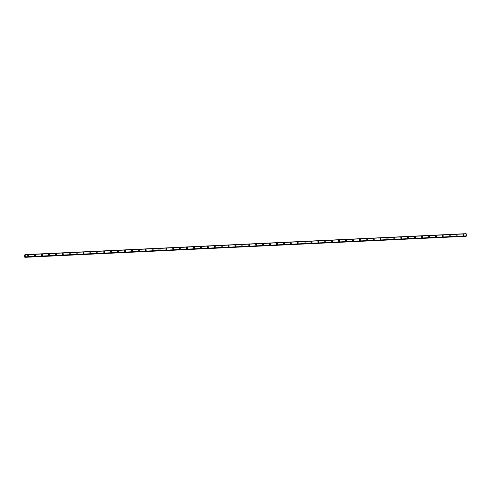 <?xml version="1.0" encoding="UTF-8"?>
<svg xmlns="http://www.w3.org/2000/svg" width="491" height="491" viewBox="0 0 491 491"><rect width="100%" height="100%" fill="white"/><g stroke="black" fill="none" stroke-linecap="round" stroke-linejoin="round"><path stroke-width="0.74" d="M27.987 255.13A0.589 0.54 -115.1 0 1 28.766 255.535A0.589 0.54 -115.1 0 1 28.3 256.241A0.589 0.54 -115.1 0 1 27.987 255.13A0.589 0.54 -115.1 0 1 28.766 255.529A0.589 0.54 -115.1 0 1 28.49 256.198M34.898 254.798A0.589 0.54 -115.1 0 1 35.677 255.203A0.589 0.54 -115.1 0 1 35.211 255.915A0.589 0.54 -115.1 0 1 34.898 254.798A0.589 0.54 -115.1 0 1 35.677 255.203A0.589 0.54 -115.1 0 1 35.395 255.866M41.809 254.473A0.589 0.54 -115.1 0 1 42.582 254.878A0.589 0.54 -115.1 0 1 42.116 255.584A0.589 0.54 -115.1 0 1 41.809 254.473A0.589 0.54 -115.1 0 1 42.582 254.878A0.589 0.54 -115.1 0 1 42.306 255.541M48.713 254.142A0.589 0.54 -115.1 0 1 49.493 254.547A0.589 0.54 -115.1 0 1 49.026 255.259A0.589 0.54 -115.1 0 1 48.713 254.142A0.589 0.54 -115.1 0 1 49.493 254.547A0.589 0.54 -115.1 0 1 49.217 255.21M55.624 253.816A0.589 0.54 -115.1 0 1 56.397 254.221A0.589 0.54 -115.1 0 1 55.931 254.933A0.589 0.54 -115.1 0 1 55.624 253.816A0.589 0.54 -115.1 0 1 56.397 254.221A0.589 0.54 -115.1 0 1 56.121 254.884M62.529 253.485A0.589 0.54 -115.1 0 1 63.308 253.89A0.589 0.54 -115.1 0 1 62.842 254.602A0.589 0.54 -115.1 0 1 62.529 253.485A0.589 0.54 -115.1 0 1 63.308 253.89A0.589 0.54 -115.1 0 1 63.032 254.553M69.44 253.16A0.589 0.54 -115.1 0 1 70.213 253.565A0.589 0.54 -115.1 0 1 69.753 254.277A0.589 0.54 -115.1 0 1 69.44 253.16A0.589 0.54 -115.1 0 1 70.219 253.565A0.589 0.54 -115.1 0 1 69.937 254.228M76.344 252.828A0.589 0.54 -115.1 0 1 77.124 253.233A0.589 0.54 -115.1 0 1 76.657 253.945A0.589 0.54 -115.1 0 1 76.344 252.828A0.589 0.54 -115.1 0 1 77.124 253.233A0.589 0.54 -115.1 0 1 76.848 253.902M83.255 252.503A0.589 0.54 -115.1 0 1 84.035 252.908A0.589 0.54 -115.1 0 1 83.568 253.62A0.589 0.54 -115.1 0 1 83.255 252.503A0.589 0.54 -115.1 0 1 84.035 252.908A0.589 0.54 -115.1 0 1 83.758 253.571M90.166 252.178A0.589 0.54 -115.1 0 1 90.939 252.577A0.589 0.54 -115.1 0 1 90.473 253.288A0.589 0.54 -115.1 0 1 90.166 252.178A0.589 0.54 -115.1 0 1 90.939 252.577A0.589 0.54 -115.1 0 1 90.663 253.246M97.071 251.846A0.589 0.54 -115.1 0 1 97.85 252.251A0.589 0.54 -115.1 0 1 97.384 252.963A0.589 0.54 -115.1 0 1 97.071 251.846A0.589 0.54 -115.1 0 1 97.85 252.251A0.589 0.54 -115.1 0 1 97.574 252.914M103.982 251.521A0.589 0.54 -115.1 0 1 104.755 251.926A0.589 0.54 -115.1 0 1 104.295 252.632A0.589 0.54 -115.1 0 1 103.982 251.521A0.589 0.54 -115.1 0 1 104.761 251.926A0.589 0.54 -115.1 0 1 104.479 252.589M110.886 251.189A0.589 0.54 -115.1 0 1 111.666 251.595A0.589 0.54 -115.1 0 1 111.199 252.306A0.589 0.54 -115.1 0 1 110.886 251.189A0.589 0.54 -115.1 0 1 111.666 251.595A0.589 0.54 -115.1 0 1 111.389 252.257M117.797 250.864A0.589 0.54 -115.1 0 1 118.576 251.269A0.589 0.54 -115.1 0 1 118.11 251.975A0.589 0.54 -115.1 0 1 117.797 250.864A0.589 0.54 -115.1 0 1 118.576 251.269A0.589 0.54 -115.1 0 1 118.3 251.932M124.708 250.533A0.589 0.54 -115.1 0 1 125.481 250.938A0.589 0.54 -115.1 0 1 125.015 251.65A0.589 0.54 -115.1 0 1 124.708 250.533A0.589 0.54 -115.1 0 1 125.481 250.938A0.589 0.54 -115.1 0 1 125.205 251.601M131.613 250.207A0.589 0.54 -115.1 0 1 132.392 250.613A0.589 0.54 -115.1 0 1 131.926 251.324A0.589 0.54 -115.1 0 1 131.613 250.207A0.589 0.54 -115.1 0 1 132.392 250.613A0.589 0.54 -115.1 0 1 132.116 251.275M138.523 249.876A0.589 0.54 -115.1 0 1 139.297 250.281A0.589 0.54 -115.1 0 1 138.836 250.993A0.589 0.54 -115.1 0 1 138.523 249.876A0.589 0.54 -115.1 0 1 139.297 250.281A0.589 0.54 -115.1 0 1 139.021 250.95M145.428 249.551A0.589 0.54 -115.1 0 1 146.208 249.956A0.589 0.54 -115.1 0 1 145.741 250.668A0.589 0.54 -115.1 0 1 145.428 249.551A0.589 0.54 -115.1 0 1 146.208 249.956A0.589 0.54 -115.1 0 1 145.931 250.619M152.339 249.219A0.589 0.54 -115.1 0 1 153.118 249.624A0.589 0.54 -115.1 0 1 152.652 250.336A0.589 0.54 -115.1 0 1 152.339 249.219A0.589 0.54 -115.1 0 1 153.118 249.624A0.589 0.54 -115.1 0 1 152.842 250.293M159.25 248.894A0.589 0.54 -115.1 0 1 160.023 249.299A0.589 0.54 -115.1 0 1 159.557 250.011A0.589 0.54 -115.1 0 1 159.25 248.894A0.589 0.54 -115.1 0 1 160.023 249.299A0.589 0.54 -115.1 0 1 159.747 249.962M166.154 248.569A0.589 0.54 -115.1 0 1 166.934 248.968A0.589 0.54 -115.1 0 1 166.467 249.68A0.589 0.54 -115.1 0 1 166.154 248.569A0.589 0.54 -115.1 0 1 166.934 248.968A0.589 0.54 -115.1 0 1 166.658 249.637M173.065 248.237A0.589 0.54 -115.1 0 1 173.839 248.642A0.589 0.54 -115.1 0 1 173.378 249.354A0.589 0.54 -115.1 0 1 173.065 248.237A0.589 0.54 -115.1 0 1 173.839 248.642A0.589 0.54 -115.1 0 1 173.562 249.305M179.97 247.912A0.589 0.54 -115.1 0 1 180.749 248.317A0.589 0.54 -115.1 0 1 180.283 249.023A0.589 0.54 -115.1 0 1 179.97 247.912A0.589 0.54 -115.1 0 1 180.749 248.317A0.589 0.54 -115.1 0 1 180.473 248.98M186.881 247.581A0.589 0.54 -115.1 0 1 187.66 247.986A0.589 0.54 -115.1 0 1 187.194 248.698A0.589 0.54 -115.1 0 1 186.881 247.581A0.589 0.54 -115.1 0 1 187.66 247.986A0.589 0.54 -115.1 0 1 187.384 248.649M193.792 247.255A0.589 0.54 -115.1 0 1 194.565 247.66A0.589 0.54 -115.1 0 1 194.098 248.366A0.589 0.54 -115.1 0 1 193.792 247.255A0.589 0.54 -115.1 0 1 194.565 247.66A0.589 0.54 -115.1 0 1 194.289 248.323M200.696 246.924A0.589 0.54 -115.1 0 1 201.476 247.329A0.589 0.54 -115.1 0 1 201.009 248.041A0.589 0.54 -115.1 0 1 200.696 246.924A0.589 0.54 -115.1 0 1 201.476 247.329A0.589 0.54 -115.1 0 1 201.2 247.992M207.607 246.599A0.589 0.54 -115.1 0 1 208.38 247.004A0.589 0.54 -115.1 0 1 207.914 247.716A0.589 0.54 -115.1 0 1 207.607 246.599A0.589 0.54 -115.1 0 1 208.38 247.004A0.589 0.54 -115.1 0 1 208.104 247.667M214.512 246.267A0.589 0.54 -115.1 0 1 215.291 246.672A0.589 0.54 -115.1 0 1 214.825 247.384A0.589 0.54 -115.1 0 1 214.512 246.267A0.589 0.54 -115.1 0 1 215.291 246.672A0.589 0.54 -115.1 0 1 215.015 247.335M221.423 245.942A0.589 0.54 -115.1 0 1 222.202 246.347A0.589 0.54 -115.1 0 1 221.736 247.059A0.589 0.54 -115.1 0 1 221.423 245.942A0.589 0.54 -115.1 0 1 222.202 246.347A0.589 0.54 -115.1 0 1 221.926 247.01M228.327 245.617A0.589 0.54 -115.1 0 1 229.107 246.016A0.589 0.54 -115.1 0 1 228.64 246.728A0.589 0.54 -115.1 0 1 228.333 245.61A0.589 0.54 -115.1 0 1 229.107 246.016A0.589 0.54 -115.1 0 1 228.831 246.685M235.238 245.285A0.589 0.54 -115.1 0 1 236.018 245.69A0.589 0.54 -115.1 0 1 235.551 246.402A0.589 0.54 -115.1 0 1 235.238 245.285A0.589 0.54 -115.1 0 1 236.018 245.69A0.589 0.54 -115.1 0 1 235.741 246.353M242.149 244.96A0.589 0.54 -115.1 0 1 242.922 245.359A0.589 0.54 -115.1 0 1 242.456 246.071A0.589 0.54 -115.1 0 1 242.149 244.96A0.589 0.54 -115.1 0 1 242.922 245.359A0.589 0.54 -115.1 0 1 242.646 246.028M249.054 244.628A0.589 0.54 -115.1 0 1 249.833 245.034A0.589 0.54 -115.1 0 1 249.367 245.745A0.589 0.54 -115.1 0 1 249.054 244.628A0.589 0.54 -115.1 0 1 249.833 245.034A0.589 0.54 -115.1 0 1 249.557 245.696M255.964 244.303A0.589 0.54 -115.1 0 1 256.738 244.708A0.589 0.54 -115.1 0 1 256.277 245.414A0.589 0.54 -115.1 0 1 255.964 244.303A0.589 0.54 -115.1 0 1 256.744 244.708A0.589 0.54 -115.1 0 1 256.462 245.371M262.869 243.972A0.589 0.54 -115.1 0 1 263.649 244.377A0.589 0.54 -115.1 0 1 263.182 245.089A0.589 0.54 -115.1 0 1 262.869 243.972A0.589 0.54 -115.1 0 1 263.649 244.377A0.589 0.54 -115.1 0 1 263.372 245.04M269.78 243.646A0.589 0.54 -115.1 0 1 270.559 244.052A0.589 0.54 -115.1 0 1 270.093 244.757A0.589 0.54 -115.1 0 1 269.78 243.646A0.589 0.54 -115.1 0 1 270.559 244.052A0.589 0.54 -115.1 0 1 270.283 244.714M276.875 243.272A0.589 0.54 -115.1 0 1 277.188 244.383A0.589 0.54 -115.1 0 1 276.415 243.984A0.589 0.54 -115.1 0 1 276.875 243.272M276.691 243.315A0.589 0.54 -115.1 0 1 277.464 243.72A0.589 0.54 -115.1 0 1 277.188 244.383M283.595 242.99A0.589 0.54 -115.1 0 1 284.375 243.395A0.589 0.54 -115.1 0 1 283.908 244.107A0.589 0.54 -115.1 0 1 283.595 242.99A0.589 0.54 -115.1 0 1 284.375 243.395A0.589 0.54 -115.1 0 1 284.099 244.058M290.506 242.658A0.589 0.54 -115.1 0 1 291.28 243.063A0.589 0.54 -115.1 0 1 290.819 243.775A0.589 0.54 -115.1 0 1 290.506 242.658A0.589 0.54 -115.1 0 1 291.286 243.063A0.589 0.54 -115.1 0 1 291.003 243.732M297.411 242.333A0.589 0.54 -115.1 0 1 298.19 242.738A0.589 0.54 -115.1 0 1 297.724 243.45A0.589 0.54 -115.1 0 1 297.411 242.333A0.589 0.54 -115.1 0 1 298.19 242.738A0.589 0.54 -115.1 0 1 297.914 243.401M304.322 242.002A0.589 0.54 -115.1 0 1 305.101 242.407A0.589 0.54 -115.1 0 1 304.635 243.119A0.589 0.54 -115.1 0 1 304.322 242.002A0.589 0.54 -115.1 0 1 305.101 242.407A0.589 0.54 -115.1 0 1 304.825 243.076M311.233 241.676A0.589 0.54 -115.1 0 1 312.006 242.081A0.589 0.54 -115.1 0 1 311.54 242.793A0.589 0.54 -115.1 0 1 311.233 241.676A0.589 0.54 -115.1 0 1 312.006 242.081A0.589 0.54 -115.1 0 1 311.73 242.744M318.137 241.351A0.589 0.54 -115.1 0 1 318.917 241.756A0.589 0.54 -115.1 0 1 318.45 242.462A0.589 0.54 -115.1 0 1 318.137 241.351A0.589 0.54 -115.1 0 1 318.917 241.75A0.589 0.54 -115.1 0 1 318.641 242.419M325.048 241.02A0.589 0.54 -115.1 0 1 325.821 241.425A0.589 0.54 -115.1 0 1 325.361 242.137A0.589 0.54 -115.1 0 1 325.048 241.02A0.589 0.54 -115.1 0 1 325.821 241.425A0.589 0.54 -115.1 0 1 325.545 242.088M331.953 240.694A0.589 0.54 -115.1 0 1 332.732 241.099A0.589 0.54 -115.1 0 1 332.266 241.805A0.589 0.54 -115.1 0 1 331.953 240.694A0.589 0.54 -115.1 0 1 332.732 241.099A0.589 0.54 -115.1 0 1 332.456 241.762M338.864 240.363A0.589 0.54 -115.1 0 1 339.643 240.768A0.589 0.54 -115.1 0 1 339.177 241.48A0.589 0.54 -115.1 0 1 338.864 240.363A0.589 0.54 -115.1 0 1 339.643 240.768A0.589 0.54 -115.1 0 1 339.367 241.431M345.774 240.038A0.589 0.54 -115.1 0 1 346.548 240.443A0.589 0.54 -115.1 0 1 346.081 241.149A0.589 0.54 -115.1 0 1 345.774 240.038A0.589 0.54 -115.1 0 1 346.548 240.443A0.589 0.54 -115.1 0 1 346.272 241.106M352.679 239.706A0.589 0.54 -115.1 0 1 353.459 240.111A0.589 0.54 -115.1 0 1 352.992 240.823A0.589 0.54 -115.1 0 1 352.679 239.706A0.589 0.54 -115.1 0 1 353.459 240.111A0.589 0.54 -115.1 0 1 353.182 240.774M359.59 239.381A0.589 0.54 -115.1 0 1 360.363 239.786A0.589 0.54 -115.1 0 1 359.903 240.498A0.589 0.54 -115.1 0 1 359.59 239.381A0.589 0.54 -115.1 0 1 360.363 239.786A0.589 0.54 -115.1 0 1 360.087 240.449M366.495 239.049A0.589 0.54 -115.1 0 1 367.274 239.455A0.589 0.54 -115.1 0 1 366.808 240.167A0.589 0.54 -115.1 0 1 366.495 239.049A0.589 0.54 -115.1 0 1 367.274 239.455A0.589 0.54 -115.1 0 1 366.998 240.124M373.406 238.724A0.589 0.54 -115.1 0 1 374.185 239.129A0.589 0.54 -115.1 0 1 373.719 239.841A0.589 0.54 -115.1 0 1 373.406 238.724A0.589 0.54 -115.1 0 1 374.185 239.129A0.589 0.54 -115.1 0 1 373.909 239.792M380.316 238.399A0.589 0.54 -115.1 0 1 381.09 238.798A0.589 0.54 -115.1 0 1 380.623 239.51A0.589 0.54 -115.1 0 1 380.316 238.399A0.589 0.54 -115.1 0 1 381.09 238.798A0.589 0.54 -115.1 0 1 380.813 239.467M387.221 238.067A0.589 0.54 -115.1 0 1 388 238.473A0.589 0.54 -115.1 0 1 387.534 239.185A0.589 0.54 -115.1 0 1 387.221 238.067A0.589 0.54 -115.1 0 1 388 238.473A0.589 0.54 -115.1 0 1 387.724 239.135M394.132 237.742A0.589 0.54 -115.1 0 1 394.905 238.147A0.589 0.54 -115.1 0 1 394.439 238.853A0.589 0.54 -115.1 0 1 394.132 237.742A0.589 0.54 -115.1 0 1 394.905 238.141A0.589 0.54 -115.1 0 1 394.629 238.81M401.037 237.411A0.589 0.54 -115.1 0 1 401.816 237.816A0.589 0.54 -115.1 0 1 401.35 238.528A0.589 0.54 -115.1 0 1 401.037 237.411A0.589 0.54 -115.1 0 1 401.816 237.816A0.589 0.54 -115.1 0 1 401.54 238.479M407.947 237.085A0.589 0.54 -115.1 0 1 408.727 237.491A0.589 0.54 -115.1 0 1 408.26 238.196A0.589 0.54 -115.1 0 1 407.947 237.085A0.589 0.54 -115.1 0 1 408.727 237.491A0.589 0.54 -115.1 0 1 408.451 238.153M414.858 236.754A0.589 0.54 -115.1 0 1 415.632 237.159A0.589 0.54 -115.1 0 1 415.165 237.871A0.589 0.54 -115.1 0 1 414.858 236.754A0.589 0.54 -115.1 0 1 415.632 237.159A0.589 0.54 -115.1 0 1 415.355 237.822M421.763 236.429A0.589 0.54 -115.1 0 1 422.542 236.834A0.589 0.54 -115.1 0 1 422.076 237.546A0.589 0.54 -115.1 0 1 421.763 236.429A0.589 0.54 -115.1 0 1 422.542 236.834A0.589 0.54 -115.1 0 1 422.266 237.497M428.674 236.097A0.589 0.54 -115.1 0 1 429.447 236.502A0.589 0.54 -115.1 0 1 428.981 237.214A0.589 0.54 -115.1 0 1 428.674 236.097A0.589 0.54 -115.1 0 1 429.447 236.502A0.589 0.54 -115.1 0 1 429.171 237.165M435.578 235.772A0.589 0.54 -115.1 0 1 436.358 236.177A0.589 0.54 -115.1 0 1 435.891 236.889A0.589 0.54 -115.1 0 1 435.578 235.772A0.589 0.54 -115.1 0 1 436.358 236.177A0.589 0.54 -115.1 0 1 436.082 236.84M442.489 235.441A0.589 0.54 -115.1 0 1 443.263 235.846A0.589 0.54 -115.1 0 1 442.802 236.558A0.589 0.54 -115.1 0 1 442.489 235.441A0.589 0.54 -115.1 0 1 443.269 235.846A0.589 0.54 -115.1 0 1 442.986 236.515M449.394 235.115A0.589 0.54 -115.1 0 1 450.173 235.52A0.589 0.54 -115.1 0 1 449.707 236.232A0.589 0.54 -115.1 0 1 449.394 235.115A0.589 0.54 -115.1 0 1 450.173 235.52A0.589 0.54 -115.1 0 1 449.897 236.183M456.305 234.79A0.589 0.54 -115.1 0 1 457.084 235.189A0.589 0.54 -115.1 0 1 456.618 235.901A0.589 0.54 -115.1 0 1 456.305 234.79A0.589 0.54 -115.1 0 1 457.084 235.189A0.589 0.54 -115.1 0 1 456.808 235.858M463.216 234.459A0.589 0.54 -115.1 0 1 463.989 234.864A0.589 0.54 -115.1 0 1 463.522 235.576A0.589 0.54 -115.1 0 1 463.216 234.459A0.589 0.54 -115.1 0 1 463.989 234.864A0.589 0.54 -115.1 0 1 463.713 235.527M466.309 236.159L25.164 256.854L24.838 257.327L24.55 255.025L25.145 254.614L25.329 257.1L466.45 235.895L466.125 233.673L25.151 254.614M466.027 236.171L25.035 257.18M24.838 257.327L466.014 236.239M466.235 233.833L25.256 254.774L466.217 233.814M466.45 235.883L25.471 256.824L466.45 235.895M25.145 254.614L466.131 233.673L25.164 254.639M466.438 235.913L25.458 256.854M466.395 236.085L25.415 257.026M466.382 236.122L25.403 257.063M465.971 236.312L24.992 257.253"/></g></svg>

